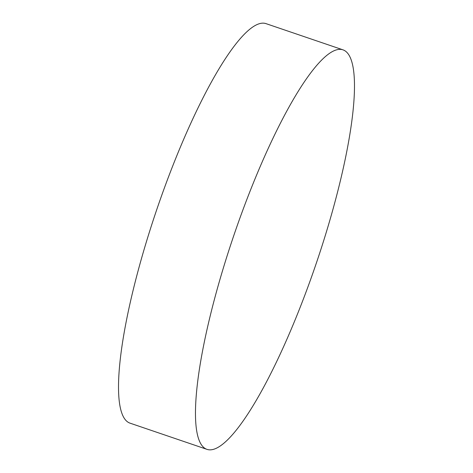 <?xml version="1.0" encoding="UTF-8"?>
<svg xmlns="http://www.w3.org/2000/svg" width="473" height="473" viewBox="0 0 473 473"><rect width="100%" height="100%" fill="white"/><g stroke="black" fill="none" stroke-linecap="round" stroke-linejoin="round"><path stroke-width="0.71" d="M343.002 49.854L266.051 23.65A211.011 43.51 108.8 0 0 155.652 212.856A211.011 43.51 108.8 0 0 129.998 423.146L206.949 449.35A211.011 43.51 -71.2 0 1 232.604 239.066A211.011 43.51 -71.2 0 1 343.002 49.854A211.011 43.51 -71.2 0 1 317.348 260.144A211.011 43.51 -71.2 0 1 206.949 449.35"/></g></svg>
